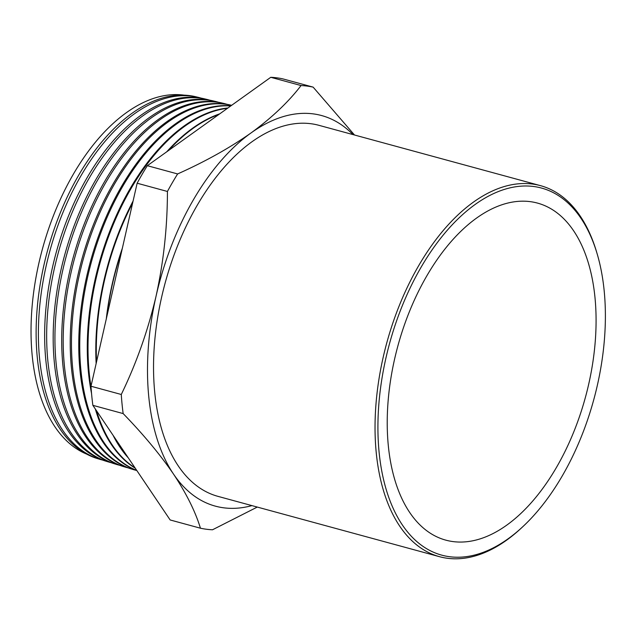 <?xml version="1.0" encoding="UTF-8"?>
<svg xmlns="http://www.w3.org/2000/svg" width="636" height="636" viewBox="0 0 636 636"><rect width="100%" height="100%" fill="white"/><g stroke="black" fill="none" stroke-linecap="round" stroke-linejoin="round"><path stroke-width="0.95" d="M604.2 291.018A190.212 105.894 105.2 0 0 597.212 254.034A190.212 105.894 105.2 0 0 462.07 215.095A190.212 105.894 105.2 0 0 379.104 452.22A190.212 105.894 105.2 0 0 523.023 526.489A190.212 105.894 105.2 0 0 604.2 291.018M523.023 526.489L521.711 527.713A192.271 107.031 -74.8 0 1 439.484 556.683A192.271 107.031 -74.8 0 1 376.234 452.641A192.271 107.031 -74.8 0 1 422.248 259.711A192.271 107.031 -74.8 0 1 540.52 185.656A192.271 107.031 -74.8 0 1 596.703 252.317L597.212 254.034M86.591 454.08A186.451 103.795 -74.8 0 1 33.032 297.266A186.451 103.795 -74.8 0 1 126.429 112.636A186.451 103.795 -74.8 0 1 184.321 95.177M198.05 97.292L195.729 96.736A187.501 104.384 105.2 0 0 132.073 113.272A187.501 104.384 105.2 0 0 37.293 357.559A187.501 104.384 105.2 0 0 97.213 458.516L99.502 459.216A187.58 104.423 -74.8 0 1 39.551 358.219A187.58 104.423 -74.8 0 1 134.379 113.836A187.58 104.423 -74.8 0 1 198.05 97.292A187.58 104.423 -74.8 0 1 201.246 98.151M206.557 99.327L204.49 98.834A187.787 104.543 105.2 0 0 140.747 115.394A187.787 104.543 105.2 0 0 45.816 360.048A187.787 104.543 105.2 0 0 105.83 461.156L107.866 461.776A187.851 104.574 -74.8 0 1 47.827 360.628A187.851 104.574 -74.8 0 1 142.79 115.887A187.851 104.574 -74.8 0 1 206.557 99.327A187.851 104.574 -74.8 0 1 209.88 100.226M215.063 101.355L213.259 100.925A188.073 104.694 105.2 0 0 149.42 117.509A188.073 104.694 105.2 0 0 54.346 362.536A188.073 104.694 105.2 0 0 114.448 463.795L116.221 464.336A188.129 104.733 -74.8 0 1 56.103 363.045A188.129 104.733 -74.8 0 1 151.201 117.946A188.129 104.733 -74.8 0 1 215.063 101.355A188.129 104.733 -74.8 0 1 218.522 102.293M223.57 103.382L222.028 103.016A188.359 104.853 105.2 0 0 158.086 119.624A188.359 104.853 105.2 0 0 62.877 365.024A188.359 104.853 105.2 0 0 123.066 466.434L124.584 466.904A188.407 104.884 -74.8 0 1 64.371 365.462A188.407 104.884 -74.8 0 1 159.612 119.997A188.407 104.884 -74.8 0 1 223.57 103.382A188.407 104.884 -74.8 0 1 227.155 104.36M230.796 105.107A188.638 105.012 105.2 0 0 166.759 121.746A188.638 105.012 105.2 0 0 71.399 367.513A188.638 105.012 105.2 0 0 131.684 469.082L132.948 469.463A188.677 105.035 -74.8 0 1 72.647 367.87A188.677 105.035 -74.8 0 1 168.023 122.056A188.677 105.035 -74.8 0 1 231.647 105.314L230.796 105.107M230.955 105.807A188.924 105.171 105.2 0 0 175.433 123.861A188.924 105.171 105.2 0 0 79.929 370.001A188.924 105.171 105.2 0 0 136.827 470.537M136.756 470.425A188.956 105.186 -74.8 0 1 80.923 370.287A188.956 105.186 -74.8 0 1 176.442 124.107A188.956 105.186 -74.8 0 1 230.749 105.958M227.919 107.985A189.21 105.33 105.2 0 0 184.098 125.984A189.21 105.33 105.2 0 0 88.46 372.489A189.21 105.33 105.2 0 0 91.56 393.589M91.028 386.815A189.234 105.345 -74.8 0 1 89.191 372.704A189.234 105.345 -74.8 0 1 184.853 126.166A189.234 105.345 -74.8 0 1 227.481 108.295M219.746 113.836A189.488 105.489 105.2 0 0 192.772 128.098A189.488 105.489 105.2 0 0 166.719 151.813M168.429 150.589A189.504 105.496 -74.8 0 1 193.264 128.218A189.504 105.496 -74.8 0 1 218.943 114.416M540.52 185.656L319.01 125.34A192.271 107.031 105.2 0 0 200.738 199.394A192.271 107.031 105.2 0 0 154.731 392.325A192.271 107.031 105.2 0 0 217.973 496.366L439.484 556.683M388.31 445.621A174.654 97.228 105.2 0 0 445.764 540.131A174.654 97.228 105.2 0 0 553.201 472.866A174.654 97.228 105.2 0 0 594.994 297.616A174.654 97.228 105.2 0 0 537.539 203.107A174.654 97.228 105.2 0 0 430.103 270.372A174.654 97.228 105.2 0 0 388.31 445.621M122.398 248.072A189.774 105.648 105.2 0 0 106.276 318.986M106.769 316.808A189.782 105.648 -74.8 0 1 121.889 250.314M133.075 201.071A189.488 105.489 105.2 0 0 96.139 363.593M96.537 361.852A189.504 105.496 -74.8 0 1 132.654 202.956M111.181 462.69A187.851 104.574 -74.8 0 1 107.866 461.776M119.671 465.282A188.129 104.733 -74.8 0 1 116.221 464.336M128.17 467.873A188.407 104.884 -74.8 0 1 124.584 466.904M136.661 470.473A188.677 105.035 -74.8 0 1 132.948 469.463M95.321 408.972A189.21 105.33 105.2 0 0 135.261 468.207M134.991 467.802A189.234 105.345 -74.8 0 1 96.529 410.769M113.081 435.318A189.488 105.489 105.2 0 0 128.305 457.896M127.176 456.227A189.504 105.496 -74.8 0 1 114.83 437.902M354.49 134.999L313.127 87.124L282.837 78.88A227.688 126.747 105.2 0 0 270.769 77.298L147.329 165.694L177.619 173.946A227.688 126.747 105.2 0 0 167.427 191.46C167.411 226.845 163.627 261.746 156.059 296.161A202.391 112.667 105.2 0 0 173.509 474.082A202.391 112.667 105.2 0 0 251.92 505.612M147.329 165.694A227.688 126.747 105.2 0 0 137.138 183.216L167.427 191.46M313.127 87.124A227.688 126.747 105.2 0 0 301.059 85.55C288.482 101.991 271.81 117.787 251.045 132.932A202.391 112.667 105.2 0 0 156.059 296.161C147.973 330.553 136.374 363.323 121.277 394.487A227.688 126.747 105.2 0 0 123.153 413.583C143.402 434.452 160.185 454.621 173.509 474.082C186.364 493.464 195.347 511.511 200.443 528.206A227.688 126.747 105.2 0 0 212.511 529.78L257.278 507.067M270.769 77.298L301.059 85.55M137.138 183.216L90.988 386.235A227.688 126.747 105.2 0 0 92.864 405.331L170.154 519.962L200.443 528.206M352.956 134.586A202.391 112.667 105.2 0 0 251.045 132.932C229.994 147.775 205.523 161.449 177.619 173.946M90.988 386.235L121.277 394.487M92.864 405.331L123.153 413.583M102.69 460.09A187.58 104.423 -74.8 0 1 99.502 459.216"/></g></svg>
